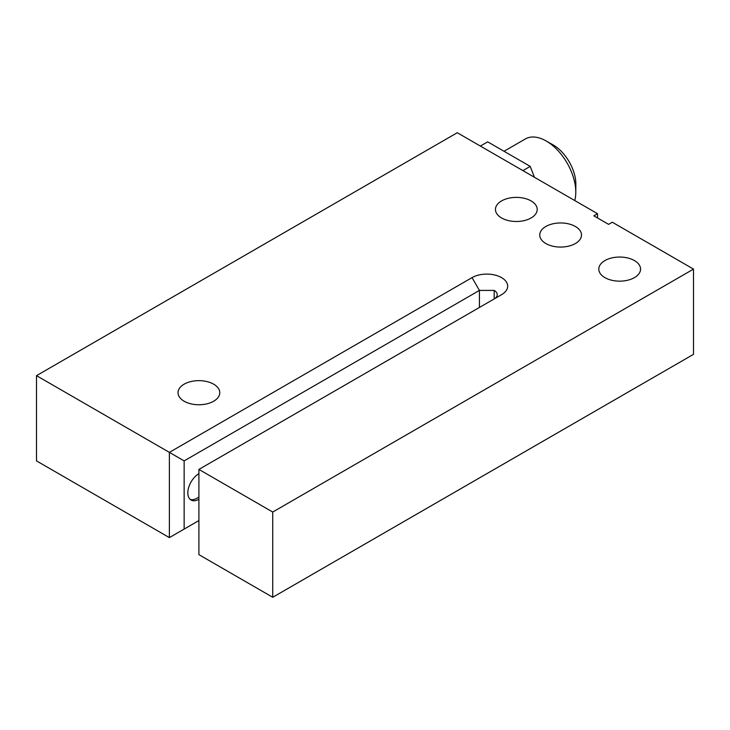 <?xml version="1.0" encoding="UTF-8"?>
<svg xmlns="http://www.w3.org/2000/svg" width="730" height="730" viewBox="0 0 730 730"><rect width="100%" height="100%" fill="white"/><g stroke="black" fill="none" stroke-linecap="round" stroke-linejoin="round"><path stroke-width="1.09" d="M575.842 184.663A31.974 18.46 -120 0 0 575.851 184.398A31.974 18.46 -120 0 0 575.851 184.133A31.974 18.46 -120 0 0 553.011 144.841L545.949 140.853A41.756 24.108 -120 0 0 525.372 138.956L504.029 151.274M574.738 200.54A41.756 24.108 -120 0 0 575.778 192.51A41.756 24.108 -120 0 0 575.778 192.163A41.756 24.108 -120 0 0 545.949 140.853M531.093 200.914A20.878 12.054 180 0 1 537.207 209.437A20.878 12.054 180 0 1 524.322 220.579A20.878 12.054 180 0 1 501.565 217.96A20.878 12.054 180 0 1 495.451 209.437A20.878 12.054 180 0 1 508.345 198.304A20.878 12.054 180 0 1 531.093 200.914M575.386 226.482A20.878 12.054 180 0 1 581.5 235.005A20.878 12.054 180 0 1 568.615 246.147A20.878 12.054 180 0 1 545.858 243.537A20.878 12.054 180 0 1 539.744 235.005A20.878 12.054 180 0 1 552.637 223.873A20.878 12.054 180 0 1 575.386 226.482M634.443 260.583A20.878 12.054 180 0 1 640.557 269.105A20.878 12.054 180 0 1 627.672 280.238A20.878 12.054 180 0 1 604.914 277.628A20.878 12.054 180 0 1 598.801 269.105A20.878 12.054 180 0 1 611.685 257.964A20.878 12.054 180 0 1 634.443 260.583M213.671 384.181A20.878 12.054 180 0 1 219.785 392.704A20.878 12.054 180 0 1 206.891 403.836A20.878 12.054 180 0 1 184.143 401.226A20.878 12.054 180 0 1 178.029 392.704A20.878 12.054 180 0 1 190.913 381.562A20.878 12.054 180 0 1 213.671 384.181M198.907 499.247A15.659 9.043 -60 0 1 191.077 500.032A15.659 9.043 -60 0 1 187.829 492.859A15.659 9.043 -60 0 1 198.907 473.679M198.907 496.938A15.659 9.043 -60 0 1 190.211 499.402M534.433 177.271L530.217 166.394L487.686 141.839L480.377 146.055M530.217 166.394L522.908 170.619M472.036 277.628A20.878 12.054 180 0 1 501.565 277.628A20.878 12.054 180 0 1 501.565 294.674L198.907 469.417L272.728 512.04L693.5 269.105L612.297 222.221L608.61 224.356L593.846 215.834L597.532 213.698L457.272 132.723L36.5 375.658L169.378 452.372L472.036 277.628L479.418 290.412L184.143 460.895L169.378 452.372L169.378 537.608L198.907 520.563M494.228 298.917A10.439 6.032 0 0 0 497.239 294.674A10.439 6.032 0 0 0 494.183 290.412L479.418 290.412L479.418 307.467M184.143 529.086L184.143 460.895M597.532 217.96L597.532 213.698M272.728 512.04L272.728 597.277L693.5 354.342L693.5 269.105M272.728 597.277L198.907 554.654L198.907 469.417M169.378 537.608L36.5 460.895L36.5 375.658M494.183 298.935L494.183 290.412M575.851 184.398L575.778 192.51"/></g></svg>
